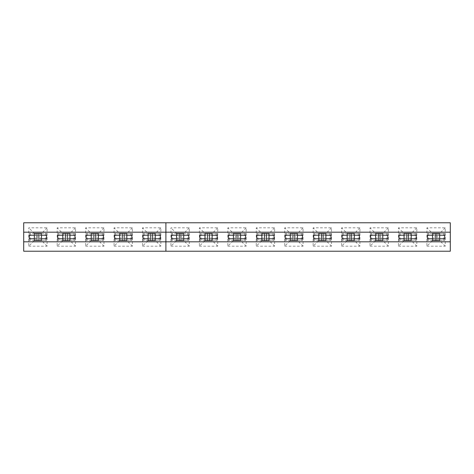 <?xml version="1.0" encoding="UTF-8"?>
<svg xmlns="http://www.w3.org/2000/svg" width="474" height="474" viewBox="0 0 474 474"><rect width="100%" height="100%" fill="white"/><g stroke="black" fill="none" stroke-linecap="round" stroke-linejoin="round"><path stroke-width="0.36" stroke-dasharray="2.37 1.78" d="M176.535 235.211L176.535 238.789L188.741 238.789L188.741 235.211L171.499 235.211L171.499 238.789L183.705 238.789L183.705 235.211L176.535 235.211L176.535 233.415L183.705 233.415L183.705 235.211M450.3 222.78L23.7 222.78L23.7 251.22L165.9 251.22L165.9 222.78L165.9 251.22L450.3 251.22L450.3 222.78M170.936 246.184L189.304 246.184L189.304 227.816L170.936 227.816L170.936 246.184L176.535 240.585L176.535 238.789M199.376 246.184L217.744 246.184L217.744 227.816L199.376 227.816L199.376 246.184L204.975 240.585L204.975 233.415L212.145 233.415L212.145 240.585L204.975 240.585L204.975 238.789L212.145 238.789L212.145 235.211L204.975 235.211L204.975 238.789L212.145 238.789L212.145 240.585L199.939 240.585L217.181 240.585L212.145 240.585L217.744 246.184M227.816 246.184L246.184 246.184L246.184 227.816L227.816 227.816L227.816 246.184L233.415 240.585L233.415 233.415L240.585 233.415L240.585 240.585L233.415 240.585L233.415 238.789L240.585 238.789L240.585 235.211L233.415 235.211L233.415 238.789L240.585 238.789L240.585 240.585L228.379 240.585L245.621 240.585L240.585 240.585L246.184 246.184M256.256 246.184L274.624 246.184L274.624 227.816L256.256 227.816L256.256 246.184L261.855 240.585L261.855 233.415L269.025 233.415L269.025 240.585L261.855 240.585L261.855 238.789L269.025 238.789L269.025 235.211L261.855 235.211L261.855 238.789L269.025 238.789L269.025 240.585L256.819 240.585L274.061 240.585L269.025 240.585L274.624 246.184M284.696 246.184L303.064 246.184L303.064 227.816L284.696 227.816L284.696 246.184L290.295 240.585L290.295 233.415L297.465 233.415L297.465 240.585L290.295 240.585L290.295 238.789L297.465 238.789L297.465 235.211L290.295 235.211L290.295 238.789L297.465 238.789L297.465 240.585L285.259 240.585L302.501 240.585L297.465 240.585L303.064 246.184M313.136 246.184L331.504 246.184L331.504 227.816L313.136 227.816L313.136 246.184L318.735 240.585L318.735 233.415L325.905 233.415L325.905 240.585L318.735 240.585L318.735 238.789L325.905 238.789L325.905 235.211L318.735 235.211L318.735 238.789L325.905 238.789L325.905 240.585L313.699 240.585L330.941 240.585L325.905 240.585L331.504 246.184M341.576 246.184L359.944 246.184L359.944 227.816L341.576 227.816L341.576 246.184L347.175 240.585L347.175 233.415L354.345 233.415L354.345 240.585L347.175 240.585L347.175 238.789L354.345 238.789L354.345 235.211L347.175 235.211L347.175 238.789L354.345 238.789L354.345 240.585L342.139 240.585L359.381 240.585L354.345 240.585L359.944 246.184M370.016 246.184L388.384 246.184L388.384 227.816L370.016 227.816L370.016 246.184L375.615 240.585L375.615 233.415L382.785 233.415L382.785 240.585L375.615 240.585L375.615 238.789L382.785 238.789L382.785 235.211L375.615 235.211L375.615 238.789L382.785 238.789L382.785 240.585L370.579 240.585L387.821 240.585L382.785 240.585L388.384 246.184M398.456 246.184L416.824 246.184L416.824 227.816L398.456 227.816L398.456 246.184L404.055 240.585L404.055 233.415L411.225 233.415L411.225 240.585L404.055 240.585L404.055 238.789L411.225 238.789L411.225 235.211L404.055 235.211L404.055 238.789L411.225 238.789L411.225 240.585L399.019 240.585L416.261 240.585L411.225 240.585L416.824 246.184M426.896 246.184L445.264 246.184L445.264 227.816L426.896 227.816L426.896 246.184L432.495 240.585L432.495 233.415L439.665 233.415L439.665 240.585L432.495 240.585L432.495 238.789L439.665 238.789L439.665 235.211L432.495 235.211L432.495 238.789L439.665 238.789L439.665 240.585L427.459 240.585L444.701 240.585L439.665 240.585L445.264 246.184M450.3 241.817L23.7 241.817M450.3 232.183L23.7 232.183M183.705 238.789L183.705 240.585L176.535 240.585L176.535 233.415L183.705 233.415L183.705 240.585L171.499 240.585L188.741 240.585L183.705 240.585L189.304 246.184M189.304 227.816L183.705 233.415L176.535 233.415L176.535 240.585L176.535 233.415L171.499 233.415L177.655 233.415L176.535 233.415L170.936 227.816M217.744 227.816L212.145 233.415L212.145 235.211L204.975 235.211L204.975 233.415L199.376 227.816M212.145 233.415L204.975 233.415L204.975 240.585L204.975 233.415L199.939 233.415L217.181 233.415L212.145 233.415L212.145 240.585M212.145 238.789L217.181 238.789L217.181 235.211L212.145 235.211M204.975 235.211L199.939 235.211L199.939 238.789L204.975 238.789M246.184 227.816L240.585 233.415L240.585 235.211L233.415 235.211L233.415 233.415L227.816 227.816M240.585 233.415L233.415 233.415L233.415 240.585L233.415 233.415L228.379 233.415L245.621 233.415L240.585 233.415L240.585 240.585M240.585 238.789L245.621 238.789L245.621 235.211L240.585 235.211M233.415 235.211L228.379 235.211L228.379 238.789L233.415 238.789M274.624 227.816L269.025 233.415L269.025 235.211L261.855 235.211L261.855 233.415L256.256 227.816M269.025 233.415L261.855 233.415L261.855 240.585L261.855 233.415L256.819 233.415L274.061 233.415L269.025 233.415L269.025 240.585M269.025 238.789L274.061 238.789L274.061 235.211L269.025 235.211M261.855 235.211L256.819 235.211L256.819 238.789L261.855 238.789M303.064 227.816L297.465 233.415L297.465 235.211L290.295 235.211L290.295 233.415L284.696 227.816M297.465 233.415L290.295 233.415L290.295 240.585L290.295 233.415L285.259 233.415L302.501 233.415L297.465 233.415L297.465 240.585M297.465 238.789L302.501 238.789L302.501 235.211L297.465 235.211M290.295 235.211L285.259 235.211L285.259 238.789L290.295 238.789M331.504 227.816L325.905 233.415L325.905 235.211L318.735 235.211L318.735 233.415L313.136 227.816M325.905 233.415L318.735 233.415L318.735 240.585L318.735 233.415L313.699 233.415L330.941 233.415L325.905 233.415L325.905 240.585M325.905 238.789L330.941 238.789L330.941 235.211L325.905 235.211M318.735 235.211L313.699 235.211L313.699 238.789L318.735 238.789M359.944 227.816L354.345 233.415L354.345 235.211L347.175 235.211L347.175 233.415L341.576 227.816M354.345 233.415L347.175 233.415L347.175 240.585L347.175 233.415L342.139 233.415L359.381 233.415L354.345 233.415L354.345 240.585M354.345 238.789L359.381 238.789L359.381 235.211L354.345 235.211M347.175 235.211L342.139 235.211L342.139 238.789L347.175 238.789M388.384 227.816L382.785 233.415L382.785 235.211L375.615 235.211L375.615 233.415L370.016 227.816M382.785 233.415L375.615 233.415L375.615 240.585L375.615 233.415L370.579 233.415L387.821 233.415L382.785 233.415L382.785 240.585M382.785 238.789L387.821 238.789L387.821 235.211L382.785 235.211M375.615 235.211L370.579 235.211L370.579 238.789L375.615 238.789M416.824 227.816L411.225 233.415L411.225 235.211L404.055 235.211L404.055 233.415L398.456 227.816M411.225 233.415L404.055 233.415L404.055 240.585L404.055 233.415L399.019 233.415L416.261 233.415L411.225 233.415L411.225 240.585M411.225 238.789L416.261 238.789L416.261 235.211L411.225 235.211M404.055 235.211L399.019 235.211L399.019 238.789L404.055 238.789M445.264 227.816L439.665 233.415L439.665 235.211L432.495 235.211L432.495 233.415L426.896 227.816M439.665 233.415L432.495 233.415L432.495 240.585L432.495 233.415L427.459 233.415L444.701 233.415L439.665 233.415L439.665 240.585M439.665 238.789L444.701 238.789L444.701 235.211L439.665 235.211M432.495 235.211L427.459 235.211L427.459 238.789L432.495 238.789M183.705 233.415L188.741 233.415L183.705 233.415L183.705 240.585M182.585 233.415L182.585 240.585M176.535 233.415L176.535 240.585M177.655 233.415L177.655 240.585M172.619 233.415L172.619 240.585M171.499 233.415L171.499 235.211M171.499 238.789L171.499 240.585M188.741 233.415L188.741 235.211M188.741 238.789L188.741 240.585M187.621 233.415L187.621 240.585M211.025 233.415L211.025 240.585M204.975 233.415L204.975 240.585M206.095 233.415L206.095 240.585M201.059 233.415L201.059 240.585M199.939 233.415L199.939 235.211M199.939 238.789L199.939 240.585M217.181 233.415L217.181 235.211M217.181 238.789L217.181 240.585M216.061 233.415L216.061 240.585M239.465 233.415L239.465 240.585M233.415 233.415L233.415 240.585M234.535 233.415L234.535 240.585M229.499 233.415L229.499 240.585M228.379 233.415L228.379 235.211M228.379 238.789L228.379 240.585M245.621 233.415L245.621 235.211M245.621 238.789L245.621 240.585M244.501 233.415L244.501 240.585M267.905 233.415L267.905 240.585M261.855 233.415L261.855 240.585M262.975 233.415L262.975 240.585M257.939 233.415L257.939 240.585M256.819 233.415L256.819 235.211M256.819 238.789L256.819 240.585M274.061 233.415L274.061 235.211M274.061 238.789L274.061 240.585M272.941 233.415L272.941 240.585M296.345 233.415L296.345 240.585M290.295 233.415L290.295 240.585M291.415 233.415L291.415 240.585M286.379 233.415L286.379 240.585M285.259 233.415L285.259 235.211M285.259 238.789L285.259 240.585M302.501 233.415L302.501 235.211M302.501 238.789L302.501 240.585M301.381 233.415L301.381 240.585M324.785 233.415L324.785 240.585M318.735 233.415L318.735 240.585M319.855 233.415L319.855 240.585M314.819 233.415L314.819 240.585M313.699 233.415L313.699 235.211M313.699 238.789L313.699 240.585M330.941 233.415L330.941 235.211M330.941 238.789L330.941 240.585M329.821 233.415L329.821 240.585M353.225 233.415L353.225 240.585M347.175 233.415L347.175 240.585M348.295 233.415L348.295 240.585M343.259 233.415L343.259 240.585M342.139 233.415L342.139 235.211M342.139 238.789L342.139 240.585M359.381 233.415L359.381 235.211M359.381 238.789L359.381 240.585M358.261 233.415L358.261 240.585M381.665 233.415L381.665 240.585M375.615 233.415L375.615 240.585M376.735 233.415L376.735 240.585M371.699 233.415L371.699 240.585M370.579 233.415L370.579 235.211M370.579 238.789L370.579 240.585M387.821 233.415L387.821 235.211M387.821 238.789L387.821 240.585M386.701 233.415L386.701 240.585M410.105 233.415L410.105 240.585M404.055 233.415L404.055 240.585M405.175 233.415L405.175 240.585M400.139 233.415L400.139 240.585M399.019 233.415L399.019 235.211M399.019 238.789L399.019 240.585M416.261 233.415L416.261 235.211M416.261 238.789L416.261 240.585M415.141 233.415L415.141 240.585M438.545 233.415L438.545 240.585M432.495 233.415L432.495 240.585M433.615 233.415L433.615 240.585M428.579 233.415L428.579 240.585M427.459 233.415L427.459 235.211M427.459 238.789L427.459 240.585M444.701 233.415L444.701 235.211M444.701 238.789L444.701 240.585M443.581 233.415L443.581 240.585M34.335 235.211L34.335 238.789L46.541 238.789L46.541 235.211L29.299 235.211L29.299 238.789L41.505 238.789L41.505 235.211L34.335 235.211L34.335 233.415L41.505 233.415L41.505 235.211M28.736 246.184L47.104 246.184L47.104 227.816L28.736 227.816L28.736 246.184L34.335 240.585L34.335 238.789M57.176 246.184L75.544 246.184L75.544 227.816L57.176 227.816L57.176 246.184L62.775 240.585L62.775 233.415L69.945 233.415L69.945 240.585L62.775 240.585L62.775 238.789L69.945 238.789L69.945 235.211L62.775 235.211L62.775 238.789L69.945 238.789L69.945 240.585L57.739 240.585L74.981 240.585L69.945 240.585L75.544 246.184M85.616 246.184L103.984 246.184L103.984 227.816L85.616 227.816L85.616 246.184L91.215 240.585L91.215 233.415L98.385 233.415L98.385 240.585L91.215 240.585L91.215 238.789L98.385 238.789L98.385 235.211L91.215 235.211L91.215 238.789L98.385 238.789L98.385 240.585L86.179 240.585L103.421 240.585L98.385 240.585L103.984 246.184M114.056 246.184L132.424 246.184L132.424 227.816L114.056 227.816L114.056 246.184L119.655 240.585L119.655 233.415L126.825 233.415L126.825 240.585L119.655 240.585L119.655 238.789L126.825 238.789L126.825 235.211L119.655 235.211L119.655 238.789L126.825 238.789L126.825 240.585L114.619 240.585L131.861 240.585L126.825 240.585L132.424 246.184M142.496 246.184L160.864 246.184L160.864 227.816L142.496 227.816L142.496 246.184L148.095 240.585L148.095 233.415L155.265 233.415L155.265 240.585L148.095 240.585L148.095 238.789L155.265 238.789L155.265 235.211L148.095 235.211L148.095 238.789L155.265 238.789L155.265 240.585L143.059 240.585L160.301 240.585L155.265 240.585L160.864 246.184M41.505 238.789L41.505 240.585L34.335 240.585L34.335 233.415L41.505 233.415L41.505 240.585L29.299 240.585L46.541 240.585L41.505 240.585L47.104 246.184M47.104 227.816L41.505 233.415L34.335 233.415L34.335 240.585L34.335 233.415L29.299 233.415L35.455 233.415L34.335 233.415L28.736 227.816M75.544 227.816L69.945 233.415L69.945 235.211L62.775 235.211L62.775 233.415L57.176 227.816M69.945 233.415L62.775 233.415L62.775 240.585L62.775 233.415L57.739 233.415L74.981 233.415L69.945 233.415L69.945 240.585M69.945 238.789L74.981 238.789L74.981 235.211L69.945 235.211M62.775 235.211L57.739 235.211L57.739 238.789L62.775 238.789M103.984 227.816L98.385 233.415L98.385 235.211L91.215 235.211L91.215 233.415L85.616 227.816M98.385 233.415L91.215 233.415L91.215 240.585L91.215 233.415L86.179 233.415L103.421 233.415L98.385 233.415L98.385 240.585M98.385 238.789L103.421 238.789L103.421 235.211L98.385 235.211M91.215 235.211L86.179 235.211L86.179 238.789L91.215 238.789M132.424 227.816L126.825 233.415L126.825 235.211L119.655 235.211L119.655 233.415L114.056 227.816M126.825 233.415L119.655 233.415L119.655 240.585L119.655 233.415L114.619 233.415L131.861 233.415L126.825 233.415L126.825 240.585M126.825 238.789L131.861 238.789L131.861 235.211L126.825 235.211M119.655 235.211L114.619 235.211L114.619 238.789L119.655 238.789M160.864 227.816L155.265 233.415L155.265 235.211L148.095 235.211L148.095 233.415L142.496 227.816M155.265 233.415L148.095 233.415L148.095 240.585L148.095 233.415L143.059 233.415L160.301 233.415L155.265 233.415L155.265 240.585M155.265 238.789L160.301 238.789L160.301 235.211L155.265 235.211M148.095 235.211L143.059 235.211L143.059 238.789L148.095 238.789M41.505 233.415L46.541 233.415L41.505 233.415L41.505 240.585M40.385 233.415L40.385 240.585M34.335 233.415L34.335 240.585M35.455 233.415L35.455 240.585M30.419 233.415L30.419 240.585M29.299 233.415L29.299 235.211M29.299 238.789L29.299 240.585M46.541 233.415L46.541 235.211M46.541 238.789L46.541 240.585M45.421 233.415L45.421 240.585M68.825 233.415L68.825 240.585M62.775 233.415L62.775 240.585M63.895 233.415L63.895 240.585M58.859 233.415L58.859 240.585M57.739 233.415L57.739 235.211M57.739 238.789L57.739 240.585M74.981 233.415L74.981 235.211M74.981 238.789L74.981 240.585M73.861 233.415L73.861 240.585M97.265 233.415L97.265 240.585M91.215 233.415L91.215 240.585M92.335 233.415L92.335 240.585M87.299 233.415L87.299 240.585M86.179 233.415L86.179 235.211M86.179 238.789L86.179 240.585M103.421 233.415L103.421 235.211M103.421 238.789L103.421 240.585M102.301 233.415L102.301 240.585M125.705 233.415L125.705 240.585M119.655 233.415L119.655 240.585M120.775 233.415L120.775 240.585M115.739 233.415L115.739 240.585M114.619 233.415L114.619 235.211M114.619 238.789L114.619 240.585M131.861 233.415L131.861 235.211M131.861 238.789L131.861 240.585M130.741 233.415L130.741 240.585M154.145 233.415L154.145 240.585M148.095 233.415L148.095 240.585M149.215 233.415L149.215 240.585M144.179 233.415L144.179 240.585M143.059 233.415L143.059 235.211M143.059 238.789L143.059 240.585M160.301 233.415L160.301 235.211M160.301 238.789L160.301 240.585M159.181 233.415L159.181 240.585"/><path stroke-width="0.71" d="M23.7 232.183L23.7 222.78L165.9 222.78L165.9 232.183L165.9 222.78L450.3 222.78L450.3 232.183L165.9 232.183L165.9 251.22L23.7 251.22L23.7 241.817L165.9 241.817L165.9 251.22L450.3 251.22L450.3 241.817L165.9 241.817L165.9 232.183L23.7 232.183L23.7 241.817M183.705 238.789L188.741 238.789L188.741 235.211L183.705 235.211M176.535 235.211L171.499 235.211L171.499 238.789L176.535 238.789M450.3 232.183L450.3 241.817M212.145 238.789L217.181 238.789L217.181 235.211L212.145 235.211M204.975 235.211L199.939 235.211L199.939 238.789L204.975 238.789M240.585 238.789L245.621 238.789L245.621 235.211L240.585 235.211M233.415 235.211L228.379 235.211L228.379 238.789L233.415 238.789M269.025 238.789L274.061 238.789L274.061 235.211L269.025 235.211M261.855 235.211L256.819 235.211L256.819 238.789L261.855 238.789M297.465 238.789L302.501 238.789L302.501 235.211L297.465 235.211M290.295 235.211L285.259 235.211L285.259 238.789L290.295 238.789M325.905 238.789L330.941 238.789L330.941 235.211L325.905 235.211M318.735 235.211L313.699 235.211L313.699 238.789L318.735 238.789M354.345 238.789L359.381 238.789L359.381 235.211L354.345 235.211M347.175 235.211L342.139 235.211L342.139 238.789L347.175 238.789M382.785 238.789L387.821 238.789L387.821 235.211L382.785 235.211M375.615 235.211L370.579 235.211L370.579 238.789L375.615 238.789M411.225 238.789L416.261 238.789L416.261 235.211L411.225 235.211M404.055 235.211L399.019 235.211L399.019 238.789L404.055 238.789M439.665 238.789L444.701 238.789L444.701 235.211L439.665 235.211M432.495 235.211L427.459 235.211L427.459 238.789L432.495 238.789M180.95 240.585L183.705 240.585L183.705 233.415L180.95 233.415L180.95 240.585L179.291 240.585L179.291 233.415L176.535 233.415L176.535 240.585L179.291 240.585M179.291 233.415L180.95 233.415M171.499 235.211L171.499 238.789M188.741 235.211L188.741 238.789M209.496 240.585L212.145 240.585L212.145 233.415L209.496 233.415L209.496 240.585L207.624 240.585L207.624 233.415L204.975 233.415L204.975 240.585L207.624 240.585M207.624 233.415L209.496 233.415M199.939 235.211L199.939 238.789M217.181 235.211L217.181 238.789M237.936 240.585L240.585 240.585L240.585 233.415L237.936 233.415L237.936 240.585L236.064 240.585L236.064 233.415L233.415 233.415L233.415 240.585L236.064 240.585M236.064 233.415L237.936 233.415M228.379 235.211L228.379 238.789M245.621 235.211L245.621 238.789M264.504 233.415L261.855 233.415L261.855 240.585L264.504 240.585L264.504 233.415L266.376 233.415L266.376 240.585L269.025 240.585L269.025 233.415L266.376 233.415M266.376 240.585L264.504 240.585M256.819 235.211L256.819 238.789M274.061 235.211L274.061 238.789M294.816 240.585L297.465 240.585L297.465 233.415L294.816 233.415L294.816 240.585L292.944 240.585L292.944 233.415L290.295 233.415L290.295 240.585L292.944 240.585M292.944 233.415L294.816 233.415M285.259 235.211L285.259 238.789M302.501 235.211L302.501 238.789M323.149 240.585L325.905 240.585L325.905 233.415L323.149 233.415L323.149 240.585L321.491 240.585L321.491 233.415L318.735 233.415L318.735 240.585L321.491 240.585M321.491 233.415L323.149 233.415M313.699 235.211L313.699 238.789M330.941 235.211L330.941 238.789M351.589 240.585L354.345 240.585L354.345 233.415L351.589 233.415L351.589 240.585L349.931 240.585L349.931 233.415L347.175 233.415L347.175 240.585L349.931 240.585M349.931 233.415L351.589 233.415M342.139 235.211L342.139 238.789M359.381 235.211L359.381 238.789M380.029 240.585L382.785 240.585L382.785 233.415L380.029 233.415L380.029 240.585L378.371 240.585L378.371 233.415L375.615 233.415L375.615 240.585L378.371 240.585M378.371 233.415L380.029 233.415M370.579 235.211L370.579 238.789M387.821 235.211L387.821 238.789M408.469 240.585L411.225 240.585L411.225 233.415L408.469 233.415L408.469 240.585L406.811 240.585L406.811 233.415L404.055 233.415L404.055 240.585L406.811 240.585M406.811 233.415L408.469 233.415M399.019 235.211L399.019 238.789M416.261 235.211L416.261 238.789M436.898 240.585L439.665 240.585L439.665 233.415L436.898 233.415L436.898 240.585L435.262 240.585L435.262 233.415L432.495 233.415L432.495 240.585L435.262 240.585M435.262 233.415L436.898 233.415M427.459 235.211L427.459 238.789M444.701 235.211L444.701 238.789M41.505 238.789L46.541 238.789L46.541 235.211L41.505 235.211M34.335 235.211L29.299 235.211L29.299 238.789L34.335 238.789M69.945 238.789L74.981 238.789L74.981 235.211L69.945 235.211M62.775 235.211L57.739 235.211L57.739 238.789L62.775 238.789M98.385 238.789L103.421 238.789L103.421 235.211L98.385 235.211M91.215 235.211L86.179 235.211L86.179 238.789L91.215 238.789M126.825 238.789L131.861 238.789L131.861 235.211L126.825 235.211M119.655 235.211L114.619 235.211L114.619 238.789L119.655 238.789M155.265 238.789L160.301 238.789L160.301 235.211L155.265 235.211M148.095 235.211L143.059 235.211L143.059 238.789L148.095 238.789M38.856 240.585L41.505 240.585L41.505 233.415L38.856 233.415L38.856 240.585L36.984 240.585L36.984 233.415L34.335 233.415L34.335 240.585L36.984 240.585M36.984 233.415L38.856 233.415M29.299 235.211L29.299 238.789M46.541 235.211L46.541 238.789M67.296 240.585L69.945 240.585L69.945 233.415L67.296 233.415L67.296 240.585L65.424 240.585L65.424 233.415L62.775 233.415L62.775 240.585L65.424 240.585M65.424 233.415L67.296 233.415M57.739 235.211L57.739 238.789M74.981 235.211L74.981 238.789M93.864 233.415L91.215 233.415L91.215 240.585L93.864 240.585L93.864 233.415L95.736 233.415L95.736 240.585L98.385 240.585L98.385 233.415L95.736 233.415M95.736 240.585L93.864 240.585M86.179 235.211L86.179 238.789M103.421 235.211L103.421 238.789M124.176 240.585L126.825 240.585L126.825 233.415L124.176 233.415L124.176 240.585L122.304 240.585L122.304 233.415L119.655 233.415L119.655 240.585L122.304 240.585M122.304 233.415L124.176 233.415M114.619 235.211L114.619 238.789M131.861 235.211L131.861 238.789M152.616 240.585L155.265 240.585L155.265 233.415L152.616 233.415L152.616 240.585L150.744 240.585L150.744 233.415L148.095 233.415L148.095 240.585L150.744 240.585M150.744 233.415L152.616 233.415M143.059 235.211L143.059 238.789M160.301 235.211L160.301 238.789"/></g></svg>

